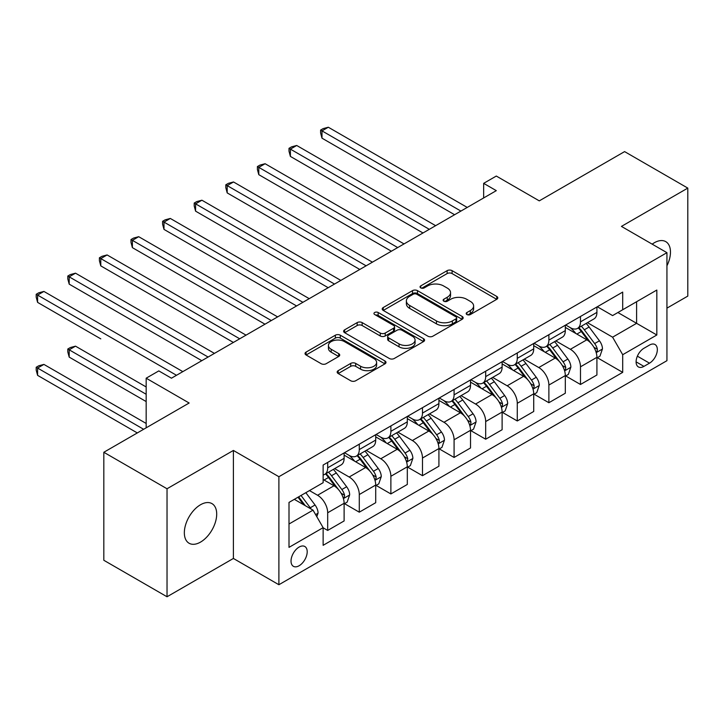 <?xml version="1.0" encoding="UTF-8"?>
<svg xmlns="http://www.w3.org/2000/svg" width="724" height="724" viewBox="0 0 724 724"><rect width="100%" height="100%" fill="white"/><g stroke="black" fill="none" stroke-linecap="round" stroke-linejoin="round"><path stroke-width="1.09" d="M466.917 314.533A2.453 1.421 0 0 0 470.392 314.533L496.764 299.311A3.511 2.027 0 0 0 497.786 297.881A3.511 2.027 0 0 0 496.764 296.442L452.093 270.658A3.511 2.027 0 0 0 447.133 270.658L420.771 285.88A2.453 1.421 0 0 0 420.047 286.885A2.453 1.421 0 0 0 420.771 287.89A2.453 1.421 0 0 0 424.237 287.89L427.649 285.917A11.231 6.48 0 0 1 443.531 285.917L447.26 288.062A11.231 6.48 0 0 1 450.545 292.65A11.231 6.48 0 0 1 447.26 297.238L443.848 299.202A2.453 1.421 0 0 0 443.124 300.207A2.453 1.421 0 0 0 443.848 301.211A2.453 1.421 0 0 0 447.314 301.211L450.726 299.238A11.231 6.48 0 0 1 466.609 299.238L470.338 301.392A11.231 6.48 0 0 1 473.623 305.971A11.231 6.48 0 0 1 470.338 310.56L466.917 312.524A2.453 1.421 0 0 0 466.202 313.528A2.453 1.421 0 0 0 466.917 314.533L466.917 312.524M200.521 542.104A22.878 13.213 120 0 0 215.471 521.941A22.878 13.213 120 0 0 211.96 503.614A22.878 13.213 120 0 0 200.521 504.746A22.878 13.213 120 0 0 185.57 524.909A22.878 13.213 120 0 0 189.082 543.244A22.878 13.213 120 0 0 200.521 542.104M666.94 265.798A22.878 13.213 120 0 0 665.745 241.626A22.878 13.213 120 0 0 654.306 242.757A22.878 13.213 120 0 0 652.17 244.151M299.112 565.752A11.439 6.606 120 0 0 306.587 555.67A11.439 6.606 120 0 0 304.831 546.502A11.439 6.606 120 0 0 299.112 547.072A11.439 6.606 120 0 0 291.645 557.154A11.439 6.606 120 0 0 293.392 566.322A11.439 6.606 120 0 0 299.112 565.752M338.199 370.661A3.511 2.027 0 0 0 337.167 372.091A3.511 2.027 0 0 0 338.199 373.521L350.724 380.761A3.511 2.027 0 0 0 355.692 380.761L384.969 363.855A3.511 2.027 0 0 0 386.001 362.416A3.511 2.027 0 0 0 384.969 360.986L340.307 335.203A3.511 2.027 0 0 0 335.348 335.203L306.062 352.108A3.511 2.027 0 0 0 305.03 353.538A3.511 2.027 0 0 0 306.062 354.968L321.203 363.71A3.511 2.027 0 0 0 326.162 363.71L338.696 356.47A3.511 2.027 0 0 0 339.719 355.041A3.511 2.027 0 0 0 338.696 353.611L331.185 349.276A9.385 5.421 0 0 1 328.434 345.438A9.385 5.421 0 0 1 334.235 340.434A9.385 5.421 0 0 1 344.461 341.61L373.865 358.588A9.385 5.421 0 0 1 376.616 362.416A9.385 5.421 0 0 1 370.824 367.43A9.385 5.421 0 0 1 360.588 366.253L355.692 363.421A3.511 2.027 0 0 0 350.724 363.421L338.199 370.661L338.199 373.521M666.94 308.143L687.8 296.098L687.8 188.095L624.595 151.606L539.28 200.865L496.302 176.05L483.659 183.353L496.302 190.647L171.452 378.2L158.809 370.905L146.167 378.2L146.167 427.821M167.027 488.763L167.027 596.766L233.39 558.457L233.39 450.446L167.027 488.763L103.822 452.274L189.145 403.015L146.167 378.2M233.39 450.446L278.894 476.718L666.94 252.676L666.94 360.688L278.894 584.73L278.894 476.718M687.8 188.095L621.436 226.404L666.94 252.676M427.902 336.198A3.511 2.027 0 0 0 432.862 336.198L462.147 319.293A3.511 2.027 0 0 0 463.17 317.863A3.511 2.027 0 0 0 462.147 316.433L417.477 290.641A3.511 2.027 0 0 0 412.517 290.641L383.231 307.546A3.511 2.027 0 0 0 382.209 308.985A3.511 2.027 0 0 0 383.231 310.415L427.902 336.198M375.656 315.067A2.453 1.421 0 0 1 378.145 315.411L378.145 312.487L423.558 338.705A3.511 2.027 0 0 1 424.59 340.144A3.511 2.027 0 0 1 423.558 341.574L394.281 358.48A3.511 2.027 0 0 1 389.313 358.48L344.651 332.696L344.651 329.827A3.511 2.027 0 0 0 343.619 331.257A3.511 2.027 0 0 0 344.651 332.696M344.651 329.827L357.176 322.596A3.511 2.027 0 0 1 362.145 322.596L380.254 333.049A3.511 2.027 0 0 0 385.222 333.049L393.53 328.253A3.511 2.027 0 0 0 394.562 326.823A3.511 2.027 0 0 0 393.53 325.384L374.67 314.497A2.453 1.421 0 0 1 373.955 313.492A2.453 1.421 0 0 1 375.466 312.189A2.453 1.421 0 0 1 378.145 312.487M167.027 596.766L103.822 560.276L103.822 452.274M649.5 345.067L643.935 348.28A11.086 6.398 120 0 0 636.695 358.045A11.086 6.398 120 0 0 638.396 366.932A11.086 6.398 120 0 0 643.935 366.38L649.5 363.167A11.086 6.398 120 0 0 656.74 353.403A11.086 6.398 120 0 0 655.039 344.524A11.086 6.398 120 0 0 649.5 345.067M597.3 306.759L612.595 315.583L622.703 309.745L622.703 292.089L323.13 465.043L323.13 482.7L289.003 502.411L289.003 547.362L323.13 527.66L323.13 545.317L622.703 372.362L622.703 354.706L612.595 337.185L587.454 322.678M622.703 309.745L656.831 290.043L656.831 334.995L622.703 354.706M233.39 558.457L278.894 584.73M483.659 183.353L483.659 197.951M617.898 312.524L636.604 323.32L636.604 301.718L656.831 290.043M612.595 337.185L636.604 323.32L656.831 334.995M289.003 524.013L313.021 510.139L294.315 499.343M323.13 527.805L327.682 530.43L327.682 512.773A14.299 8.254 -120 0 0 317.574 495.252L309.483 490.582M327.682 530.43L344.117 520.945L344.117 503.289A14.299 8.254 -120 0 0 333.999 485.768L323.13 479.496M344.497 503.651L359.285 512.185L359.285 494.528A14.299 8.254 -120 0 0 349.167 477.016L334.651 468.627M359.285 512.185L375.711 502.7L375.711 485.044A14.299 8.254 -120 0 0 365.602 467.523L344.117 455.115M376.091 485.406L390.879 493.94L390.879 476.283A14.299 8.254 -120 0 0 380.77 458.772L366.253 450.382M390.879 493.94L407.313 484.456L407.313 466.799A14.299 8.254 -120 0 0 397.204 449.278L375.711 436.871M407.693 467.161L422.481 475.695L422.481 458.039A14.299 8.254 -120 0 0 412.372 440.527L397.856 432.137M422.481 475.695L438.916 466.211L438.916 448.554A14.299 8.254 -120 0 0 428.807 431.033L407.313 418.635M439.296 448.916L454.084 457.45L454.084 439.794A14.299 8.254 -120 0 0 443.975 422.282L429.45 413.893M454.084 457.45L470.519 447.966L470.519 430.309A14.299 8.254 -120 0 0 460.401 412.789L438.916 400.39M470.899 430.671L485.686 439.215L485.686 421.549A14.299 8.254 -120 0 0 475.568 404.037L461.052 395.648M485.686 439.215L502.112 429.721L502.112 412.065A14.299 8.254 -120 0 0 492.003 394.544L470.519 382.145M502.492 412.427L517.28 420.97L517.28 403.304A14.299 8.254 -120 0 0 507.171 385.792L492.655 377.412M517.28 420.97L533.715 411.476L533.715 393.82A14.299 8.254 -120 0 0 523.606 376.308L502.112 363.901M534.095 394.182L548.883 402.725L548.883 385.059A14.299 8.254 -120 0 0 538.774 367.548L524.257 359.167M548.883 402.725L565.317 393.232L565.317 375.575A14.299 8.254 -120 0 0 555.208 358.063L533.715 345.656M565.697 375.937L580.485 384.48L580.485 366.815A14.299 8.254 -120 0 0 570.376 349.303L555.851 340.923M580.485 384.48L596.92 374.987L596.92 357.33A14.299 8.254 -120 0 0 586.802 339.818L565.317 327.411M565.697 325.004L570.376 327.701A14.299 8.254 -120 0 0 577.526 328.406A14.299 8.254 -120 0 0 580.485 321.863L580.485 316.46M534.095 343.248L538.774 345.945A14.299 8.254 -120 0 0 545.923 346.651A14.299 8.254 -120 0 0 548.883 340.108L548.883 334.705M502.492 361.493L507.171 364.19A14.299 8.254 -120 0 0 514.321 364.896A14.299 8.254 -120 0 0 517.28 358.353L517.28 352.95M470.899 379.729L475.568 382.435A14.299 8.254 -120 0 0 482.718 383.141A14.299 8.254 -120 0 0 485.686 376.598L485.686 371.195M439.296 397.974L443.975 400.68A14.299 8.254 -120 0 0 451.124 401.386A14.299 8.254 -120 0 0 454.084 394.842L454.084 389.44M407.693 416.219L412.372 418.924A14.299 8.254 -120 0 0 419.522 419.63A14.299 8.254 -120 0 0 422.481 413.087L422.481 407.684M376.091 434.463L380.77 437.169A14.299 8.254 -120 0 0 387.919 437.875A14.299 8.254 -120 0 0 390.879 431.332L390.879 425.929M344.497 452.708L349.167 455.414A14.299 8.254 -120 0 0 356.317 456.12A14.299 8.254 -120 0 0 359.285 449.568L359.285 444.174M597.3 357.692L622.703 372.362M577.526 328.406L593.952 318.922A14.299 8.254 -120 0 0 596.92 312.379L596.92 306.976M545.923 346.651L562.358 337.167A14.299 8.254 -120 0 0 565.317 330.624L565.317 325.221M514.321 364.896L530.755 355.412A14.299 8.254 -120 0 0 533.715 348.859L533.715 343.466M482.718 383.141L499.153 373.656A14.299 8.254 -120 0 0 502.112 367.104L502.112 361.71M451.124 401.386L467.55 391.901A14.299 8.254 -120 0 0 470.519 385.349L470.519 379.955M419.522 419.63L435.957 410.146A14.299 8.254 -120 0 0 438.916 403.594L438.916 398.2M387.919 437.875L404.354 428.391A14.299 8.254 -120 0 0 407.313 421.839L407.313 416.445M356.317 456.12L372.751 446.636A14.299 8.254 -120 0 0 375.711 440.083L375.711 434.681M323.13 474.944A14.299 8.254 -120 0 0 324.723 474.365L341.149 464.88A14.299 8.254 -120 0 0 344.117 458.328L344.117 452.925M324.723 474.365A14.299 8.254 -120 0 0 327.682 467.813L327.682 462.419M313.021 510.139L323.13 527.66M467.903 314.877L470.338 313.474A11.231 6.48 0 0 0 473.623 308.895L473.623 305.971M450.545 292.65L450.545 295.573A11.231 6.48 0 0 1 447.26 300.152L444.826 301.555M496.709 299.338L452.093 273.582A3.511 2.027 0 0 0 447.133 273.582L421.748 288.233M462.102 319.32L417.477 293.564A3.511 2.027 0 0 0 412.517 293.564L383.286 310.442M455.939 318.868A2.453 1.421 0 0 0 456.663 317.863A2.453 1.421 0 0 0 455.939 316.859L416.734 294.225A2.453 1.421 0 0 0 413.259 294.225L409.666 296.306A11.231 6.48 0 0 0 406.372 300.885A11.231 6.48 0 0 0 409.666 305.474L436.463 320.94A11.231 6.48 0 0 0 452.346 320.94L455.939 318.868L455.939 321.782A2.453 1.421 0 0 0 456.663 320.786L456.663 317.863M406.372 300.885L406.372 303.808A11.231 6.48 0 0 0 409.666 308.388L409.666 305.474M455.939 321.782L452.346 323.863A11.231 6.48 0 0 1 436.463 323.863L409.666 308.388M344.696 332.723L357.176 325.51L357.176 322.596M394.562 326.823L394.562 329.737A3.511 2.027 0 0 1 393.53 331.167L385.222 335.972A3.511 2.027 0 0 1 380.254 335.972L362.145 325.51A3.511 2.027 0 0 0 357.176 325.51M378.145 315.411L423.513 341.601M399.051 343.9A9.385 5.421 0 0 0 409.286 345.077A9.385 5.421 0 0 0 415.078 340.072A9.385 5.421 0 0 0 412.327 336.235L401.974 330.253A3.511 2.027 0 0 0 397.005 330.253L388.697 335.058A3.511 2.027 0 0 0 387.666 336.488A3.511 2.027 0 0 0 388.697 337.918L399.051 343.9L399.051 346.823A9.385 5.421 0 0 0 409.286 348A9.385 5.421 0 0 0 415.078 342.986L415.078 340.072M387.666 336.488L387.666 339.411A3.511 2.027 0 0 0 388.697 340.841L388.697 337.918M399.051 346.823L388.697 340.841M376.616 362.416L376.616 365.339A9.385 5.421 0 0 1 370.824 370.344A9.385 5.421 0 0 1 360.588 369.168L355.692 366.344A3.511 2.027 0 0 0 350.724 366.344L338.244 373.548M328.434 345.438L328.434 348.362A9.385 5.421 0 0 0 331.185 352.19L331.185 349.276M338.651 356.498L331.185 352.19M384.924 363.882L340.307 338.117A3.511 2.027 0 0 0 335.348 338.117L306.107 354.995M596.92 357.909L599.952 356.163L602.477 348.859A9.475 5.466 -120 0 0 599.454 340.796L589.128 327.004A27.349 15.792 -120 0 0 586.141 323.438M575.87 333.502A27.349 15.792 -120 0 0 570.268 327.637M596.051 352.108L597.155 350.923L597.363 349.267A9.475 5.466 -120 0 0 594.648 343.565L584.322 329.782A27.349 15.792 -120 0 0 581.336 326.207M578.793 327.673A22.706 13.104 60 0 1 582.521 331.909L591.264 343.583M321.99 211.155L391.385 251.219L258.794 174.665L258.794 167.371L265.111 163.724L404.028 243.925M578.304 327.954A27.349 15.792 60 0 1 581.291 331.529L588.159 340.696M460.907 211.082L321.99 130.881L328.316 127.234L467.233 207.435M454.591 214.729L321.99 138.175L321.99 130.881L320.605 130.076L323.13 128.619L328.316 127.234M321.99 138.175L320.605 132.999L320.605 130.076M565.317 376.154L568.349 374.408L570.874 367.104A9.475 5.466 -120 0 0 567.851 359.041L557.525 345.248A27.349 15.792 -120 0 0 554.539 341.674M544.267 351.746A27.349 15.792 -120 0 0 538.665 345.882M564.458 370.353L565.553 369.168L565.761 367.511A9.475 5.466 -120 0 0 563.055 361.81L552.72 348.027A27.349 15.792 -120 0 0 549.733 344.452M547.19 345.918A22.706 13.104 60 0 1 550.919 350.154L559.661 361.828M290.396 229.399L359.783 269.464L227.191 192.91L227.191 185.615L233.517 181.968L372.426 262.169M546.701 346.199A27.349 15.792 60 0 1 549.688 349.773L556.557 358.941M533.715 394.399L536.746 392.652L539.28 385.349A9.475 5.466 -120 0 0 536.258 377.285L525.923 363.493A27.349 15.792 -120 0 0 522.936 359.918M512.664 369.991A27.349 15.792 -120 0 0 507.071 364.127M532.855 388.598L533.959 387.412L534.158 385.756A9.475 5.466 -120 0 0 531.452 380.055L521.117 366.272A27.349 15.792 -120 0 0 518.14 362.697M515.588 364.163A22.706 13.104 60 0 1 519.316 368.398L528.058 380.073M258.794 247.644L328.189 287.709L195.589 211.155L195.589 203.86L201.915 200.213L340.832 280.414M515.099 364.444A27.349 15.792 60 0 1 518.085 368.018L524.954 377.186M502.112 412.644L505.153 410.897L507.678 403.594A9.475 5.466 -120 0 0 504.655 395.53L494.32 381.738A27.349 15.792 -120 0 0 491.343 378.163M481.071 388.236A27.349 15.792 -120 0 0 475.469 382.372M501.252 406.843L502.356 405.657L502.565 404.001A9.475 5.466 -120 0 0 499.85 398.3L489.524 384.516A27.349 15.792 -120 0 0 486.537 380.942M483.994 382.408A22.706 13.104 60 0 1 487.714 386.643L496.456 398.318M227.191 265.889L296.587 305.953L163.995 229.399L163.995 222.105L170.312 218.449L309.229 298.659M483.505 382.688A27.349 15.792 60 0 1 486.483 386.263L493.352 395.431M429.305 229.327L290.396 149.126L296.713 145.479L435.631 225.68M422.988 232.974L290.396 156.42L290.396 149.126L289.003 148.32L291.528 146.863L296.713 145.479M290.396 156.42L289.003 151.244L289.003 148.32M397.711 247.572L257.4 166.565L259.934 165.108L265.111 163.724M258.794 174.665L257.4 169.488L257.4 166.565M366.109 265.817L225.807 184.81L228.332 183.353L233.517 181.968M227.191 192.91L225.807 187.733L225.807 184.81M470.519 430.889L473.55 429.142L476.075 421.839A9.475 5.466 -120 0 0 473.053 413.775L462.727 399.983A27.349 15.792 -120 0 0 459.74 396.408M449.468 406.481A27.349 15.792 -120 0 0 443.866 400.616M469.65 425.088L470.754 423.902L470.962 422.246A9.475 5.466 -120 0 0 468.247 416.544L457.921 402.761A27.349 15.792 -120 0 0 454.934 399.186M452.391 400.653A22.706 13.104 60 0 1 456.12 404.888L464.862 416.562M195.589 284.134L264.984 324.198L132.392 247.644L132.392 240.35L138.709 236.694L277.627 316.895M451.903 400.933A27.349 15.792 60 0 1 454.889 404.508L461.758 413.676M334.506 284.061L194.204 203.055L196.729 201.598L201.915 200.213M195.589 211.155L194.204 205.978L194.204 203.055M438.916 449.133L441.948 447.387L444.473 440.083A9.475 5.466 -120 0 0 441.45 432.02L431.124 418.228A27.349 15.792 -120 0 0 428.137 414.653M417.866 424.726A27.349 15.792 -120 0 0 412.264 418.861M438.056 443.332L439.151 442.138L439.359 440.491A9.475 5.466 -120 0 0 436.653 434.789L426.318 421.006A27.349 15.792 -120 0 0 423.332 417.431M420.789 418.897A22.706 13.104 60 0 1 424.517 423.133L433.26 434.807M163.995 302.379L233.381 342.443L100.79 265.889L100.79 258.595L107.107 254.939L246.024 335.14M420.3 419.178A27.349 15.792 60 0 1 423.287 422.753L430.156 431.92M407.313 467.378L410.345 465.632L412.879 458.328A9.475 5.466 -120 0 0 409.856 450.265L399.521 436.472A27.349 15.792 -120 0 0 396.535 432.898M386.263 442.97A27.349 15.792 -120 0 0 380.67 437.106M406.454 461.577L407.558 460.383L407.757 458.735A9.475 5.466 -120 0 0 405.051 453.034L394.716 439.251A27.349 15.792 -120 0 0 391.738 435.676M389.186 437.142A22.706 13.104 60 0 1 392.915 441.378L401.657 453.043M132.392 320.623L201.788 360.688L69.187 284.134L69.187 276.83L75.513 273.183L214.422 353.384M388.697 437.423A27.349 15.792 60 0 1 391.684 440.997L398.553 450.165M375.711 485.623L378.752 483.876L381.276 476.573A9.475 5.466 -120 0 0 378.254 468.509L367.919 454.717A27.349 15.792 -120 0 0 364.941 451.143M354.669 461.206A27.349 15.792 -120 0 0 349.068 455.351M374.851 479.822L375.955 478.627L376.163 476.98A9.475 5.466 -120 0 0 373.448 471.279L363.122 457.487A27.349 15.792 -120 0 0 360.136 453.921M357.593 455.387A22.706 13.104 60 0 1 361.312 459.622L370.055 471.288M100.79 338.868L37.594 302.379L37.594 295.075L43.911 291.428L182.828 371.629M357.104 455.668A27.349 15.792 60 0 1 360.081 459.242L366.95 468.41M344.117 503.868L347.149 502.121L349.674 494.818A9.475 5.466 -120 0 0 346.651 486.754L336.325 472.962A27.349 15.792 -120 0 0 333.339 469.387M343.248 498.067L344.353 496.872L344.561 495.225A9.475 5.466 -120 0 0 341.846 489.524L331.52 475.731A27.349 15.792 -120 0 0 328.533 472.157M325.99 473.632A22.706 13.104 60 0 1 329.719 477.867L338.461 489.533M146.167 386.96L75.513 346.163L69.187 349.81L69.187 357.113L146.167 401.558M325.501 473.912A27.349 15.792 60 0 1 328.488 477.487L335.348 486.655M69.187 357.113L67.803 351.927L67.803 349.013L146.167 394.254M67.803 349.013L70.328 347.547L75.513 346.163M316.813 516.71L318.071 513.063A9.475 5.466 -120 0 0 315.049 504.999L305.836 492.691M146.167 423.45L43.911 364.407L37.594 368.054L37.594 375.358L137.316 432.934M311.112 509.044A9.475 5.466 -120 0 0 310.252 507.768L301.03 495.46M298.659 496.836L305.284 505.678M297.998 497.216L303.609 504.709M37.594 375.358L36.2 370.172L36.2 367.258L143.642 429.287M36.2 367.258L38.725 365.792L43.911 364.407M302.904 302.306L162.601 221.3L165.126 219.843L170.312 218.449M163.995 229.399L162.601 224.223L162.601 221.3M271.31 320.551L130.999 239.544L133.533 238.087L138.709 236.694M132.392 247.644L130.999 242.459L130.999 239.544M239.707 338.796L99.405 257.789L101.93 256.332L107.107 254.939M100.79 265.889L99.405 260.703L99.405 257.789M208.105 357.041L67.803 276.034L70.328 274.577L75.513 273.183M69.187 284.134L67.803 278.948L67.803 276.034M176.502 375.285L36.2 294.279L38.725 292.813L43.911 291.428M37.594 302.379L36.2 297.193L36.2 294.279M317.574 495.252L333.999 485.768M349.167 477.016L365.602 467.523M380.77 458.772L397.204 449.278M412.372 440.527L428.807 431.033M443.975 422.282L460.401 412.789M475.568 404.037L492.003 394.544M507.171 385.792L523.606 376.308M538.774 367.548L555.208 358.063M570.376 349.303L586.802 339.818M580.485 321.863L596.92 312.379M580.485 366.815L596.92 357.33M548.883 385.059L565.317 375.575M548.883 340.108L565.317 330.624M517.28 403.304L533.715 393.82M517.28 358.353L533.715 348.859M485.686 421.549L502.112 412.065M485.686 376.598L502.112 367.104M454.084 439.794L470.519 430.309M454.084 394.842L470.519 385.349M422.481 458.039L438.916 448.554M422.481 413.087L438.916 403.594M390.879 476.283L407.313 466.799M390.879 431.332L407.313 421.839M359.285 494.528L375.711 485.044M359.285 449.568L375.711 440.083M327.682 512.773L344.117 503.289M327.682 467.813L344.117 458.328M637.373 356.172L649.5 363.167M636.097 361.855L643.935 366.38M470.338 313.474L470.338 310.56M443.848 301.211L443.848 299.202M447.26 300.152L447.26 297.238M420.771 287.89L420.771 285.88M447.133 273.582L447.133 270.658M452.093 273.582L452.093 270.658M496.764 299.311L496.764 296.442M383.231 310.415L383.231 307.546M412.517 293.564L412.517 290.641M417.477 293.564L417.477 290.641M462.147 319.293L462.147 316.433M436.463 323.863L436.463 320.94M452.346 323.863L452.346 320.94M362.145 325.51L362.145 322.596M380.254 335.972L380.254 333.049M385.222 335.972L385.222 333.049M393.53 331.167L393.53 328.253M423.558 341.574L423.558 338.705M350.724 366.344L350.724 363.421M355.692 366.344L355.692 363.421M360.588 369.168L360.588 366.253M338.696 356.47L338.696 353.611M306.062 354.968L306.062 352.108M335.348 338.117L335.348 335.203M340.307 338.117L340.307 335.203M384.969 363.855L384.969 360.986M596.214 352.633L602.413 349.049M584.322 329.782L589.128 327.004M576.874 334.081L581.291 331.529M594.648 343.565L599.454 340.796M593.897 347.267L597.363 349.267M564.611 370.878L570.82 367.294M552.72 348.027L557.525 345.248M545.272 352.326L549.688 349.773M563.055 361.81L567.851 359.041M562.304 365.511L565.761 367.511M533.009 389.123L539.217 385.539M521.117 366.272L525.923 363.493M513.669 370.57L518.085 368.018M531.452 380.055L536.258 377.285M530.701 383.756L534.158 385.756M501.406 407.359L507.615 403.784M489.524 384.516L494.32 381.738M482.075 388.815L486.483 386.263M499.85 398.3L504.655 395.53M499.098 402.001L502.565 404.001M469.804 425.603L476.012 422.02M457.921 402.761L462.727 399.983M450.473 407.06L454.889 404.508M468.247 416.544L473.053 413.775M467.496 420.246L470.962 422.246M438.21 443.848L444.409 440.264M426.318 421.006L431.124 418.228M418.87 425.305L423.287 422.753M436.653 434.789L441.45 432.02M435.902 438.491L439.359 440.491M406.607 462.093L412.816 458.509M394.716 439.251L399.521 436.472M387.268 443.55L391.684 440.997M405.051 453.034L409.856 450.265M404.3 456.735L407.757 458.735M375.005 480.338L381.213 476.754M363.122 457.487L367.919 454.717M355.674 461.794L360.081 459.242M373.448 471.279L378.254 468.509M372.697 474.98L376.163 476.98M343.402 498.583L349.611 494.999M331.52 475.731L336.325 472.962M324.071 480.039L328.488 477.487M341.846 489.524L346.651 486.754M341.094 493.225L344.561 495.225M315.61 514.628L318.008 513.244M310.252 507.768L315.049 504.999"/></g></svg>
